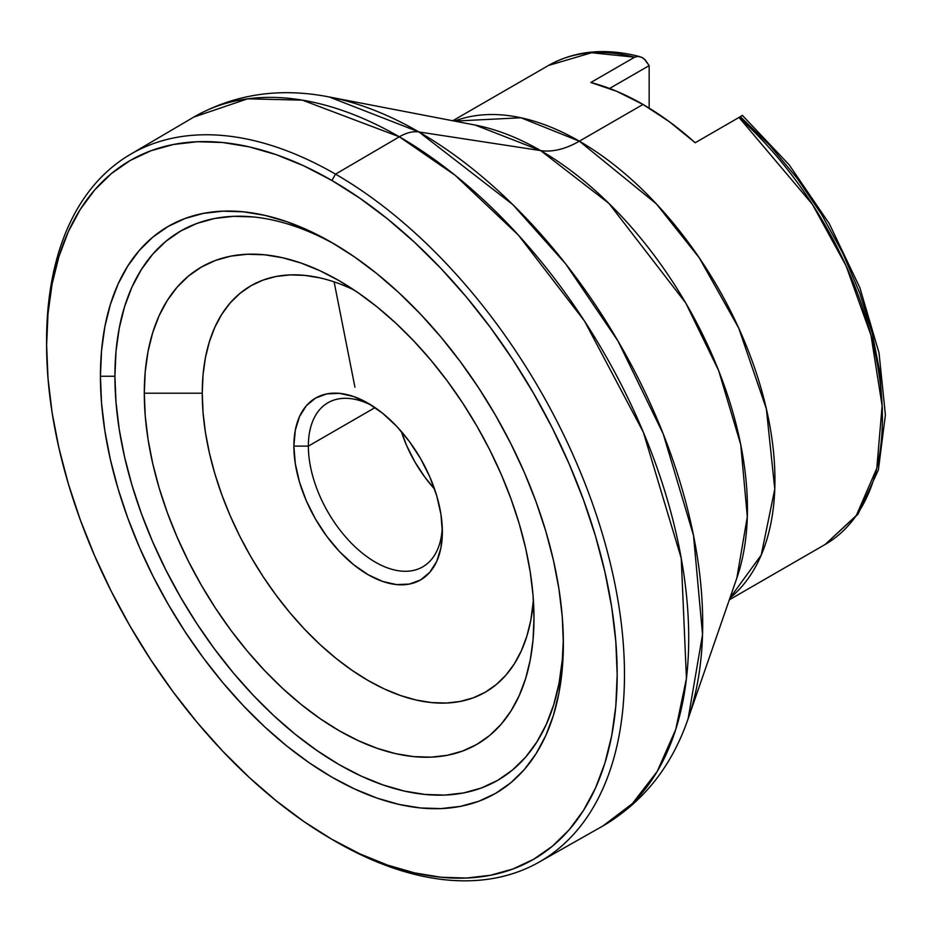 <?xml version="1.0" encoding="UTF-8"?>
<svg xmlns="http://www.w3.org/2000/svg" width="932" height="932" viewBox="0 0 932 932"><rect width="100%" height="100%" fill="white"/><g stroke="black" fill="none" stroke-linecap="round" stroke-linejoin="round"><path stroke-width="1.4" d="M401.296 431.434A94.749 54.708 -120 0 0 434.533 489.009L425.062 477.44L414.903 461.957L406.573 445.426L401.296 431.434M308.364 446.113L375.037 407.61L308.364 446.113A94.749 54.708 -120 0 0 373.592 561.111A94.749 54.708 -120 0 0 442.269 527.5A94.749 54.708 60 0 1 422.744 566.854A94.749 54.708 60 0 1 349.721 541.469A94.749 54.708 60 0 1 308.364 446.113L293.871 446.113L308.364 446.113A94.749 54.708 60 0 1 327.982 402.729A94.749 54.708 60 0 1 371.833 405.502A94.749 54.708 -120 0 0 308.364 446.113M442.362 531.834A105.001 60.627 60 0 1 368.117 574.706A105.001 60.627 60 0 1 293.871 446.113L295.304 463.658L299.522 482.182L306.383 500.962L315.622 519.287L326.864 536.448L339.702 551.779L353.636 564.699L368.117 574.706L382.598 581.417L396.531 584.585L409.369 584.073L420.612 579.902L429.85 572.248L436.712 561.379L440.941 547.736L442.362 531.834L440.941 514.289L436.712 495.766L429.85 476.986L420.612 458.661L409.369 441.5L396.531 426.169L382.598 413.249L368.117 403.241L353.636 396.531L339.702 393.362L326.864 393.875L315.622 398.046L306.383 405.7L299.522 416.569L295.304 430.211L293.871 446.113A105.001 60.627 60 0 1 368.117 403.241A105.001 60.627 60 0 1 442.362 531.834M354.218 290.085A234.584 135.431 -120 0 0 202.244 393.211A234.584 135.431 -120 0 0 361.162 676.329A234.584 135.431 -120 0 0 533.407 600.453L530.809 620.269L526.848 636.218L521.361 650.746L514.406 663.724L506.041 675.013L496.337 684.507L485.409 692.127L473.351 697.788L460.268 701.435L446.312 703.043L431.598 702.577L416.266 700.06L400.48 695.517L384.38 688.981L368.117 680.511L351.853 670.201L335.753 658.143L319.967 644.466L304.636 629.286L289.922 612.755L275.965 595.024L262.882 576.279L250.825 556.695L239.897 536.459L230.192 515.757L221.828 494.81L214.873 473.794L209.385 452.929L205.424 432.413L203.036 412.445L202.244 393.211L144.297 393.211L202.244 393.211L203.036 374.897L205.424 357.678L209.385 341.729L214.873 327.202L221.828 314.224L230.192 302.935L239.897 293.44L250.825 285.821L262.882 280.159L275.965 276.513L289.922 274.905L304.636 275.371L319.967 277.887M533.989 618.196A275.557 159.092 60 0 1 339.143 730.7A275.557 159.092 60 0 1 144.297 393.211L145.229 415.8L148.037 439.263L152.685 463.367L159.127 487.867L167.306 512.553L177.138 537.17L188.52 561.472L201.37 585.249L215.537 608.258L230.891 630.277L247.295 651.095L264.583 670.516L282.582 688.352L301.129 704.429L320.049 718.584L339.143 730.7L358.238 740.637L377.157 748.314L395.704 753.662L413.715 756.621L430.992 757.157L447.395 755.281L462.75 750.994L476.928 744.342L489.766 735.395L501.16 724.234L510.981 710.976L519.159 695.738L525.601 678.659L530.25 659.926L533.057 639.713L533.989 618.196L533.057 595.606L530.25 572.143L525.601 548.039L519.159 523.528L510.981 498.853L501.16 474.237L489.766 449.923L476.928 426.157L462.75 403.148L447.395 381.13L430.992 360.3L413.715 340.891L395.704 323.055L377.157 306.978L358.238 292.823L339.143 280.707L320.049 270.769L301.129 263.08L282.582 257.745L264.583 254.785L247.295 254.25L230.891 256.125L215.537 260.412L201.37 267.065L188.52 276.012L177.138 287.161L167.306 300.43L159.127 315.668L152.685 332.736L148.037 351.469L145.229 371.693L144.297 393.211A275.557 159.092 60 0 1 339.143 280.707A275.557 159.092 60 0 1 533.989 618.196M335.555 244.743A317.101 183.08 -120 0 0 114.916 376.248A317.101 183.08 -120 0 0 337.349 763.576A317.101 183.08 -120 0 0 563.347 639.294L562.287 659.914L559.06 683.179L553.713 704.743L546.303 724.385L536.89 741.93L525.578 757.192L512.472 770.03L497.7 780.329L481.39 787.971L463.717 792.911L444.844 795.078L424.957 794.448L404.232 791.047L382.889 784.895L361.127 776.065L339.143 764.624L317.171 750.679L295.397 734.393L274.055 715.893L253.341 695.365L233.443 673.021L214.57 649.056L196.897 623.718L180.587 597.249L165.814 569.883L152.708 541.911L141.396 513.579L131.983 485.188L124.573 456.983L119.226 429.244L115.999 402.251L114.916 376.248L100.423 376.248L114.916 376.248L115.999 351.492L119.226 328.215L124.573 306.663L131.983 287.021L141.396 269.476L152.708 254.215L165.814 241.376L180.587 231.078L196.897 223.424L214.57 218.496L233.443 216.329L253.341 216.946M563.371 643.523A327.353 188.998 60 0 1 331.897 777.16A327.353 188.998 60 0 1 100.423 376.248L101.541 350.688L104.873 326.666L110.395 304.415L118.049 284.132L127.766 266.028L139.439 250.277L152.965 237.019L168.226 226.394L185.06 218.496L203.304 213.405L222.783 211.168L243.322 211.809L264.711 215.315L286.741 221.665L309.214 230.786L331.897 242.6L354.591 256.987L377.064 273.81L399.094 292.904L420.483 314.084L441.011 337.163L460.501 361.896L478.745 388.05L495.579 415.381L510.829 443.632L524.367 472.512L536.04 501.742L545.756 531.065L553.41 560.179L558.92 588.814L562.252 616.681L563.371 643.523L562.252 669.083L558.92 693.093L553.41 715.357L545.756 735.639L536.04 753.743L524.367 769.494L510.829 782.752L495.579 793.377L478.745 801.275L460.501 806.366L441.011 808.603L420.483 807.962L399.094 804.444L377.064 798.107L354.591 788.973L331.897 777.16L309.214 762.784L286.741 745.961L264.711 726.867L243.322 705.675L222.783 682.608L203.304 657.876L185.06 631.721L168.226 604.379L152.965 576.139L139.439 547.259L127.766 518.017L118.049 488.706L110.395 459.593L104.873 430.957L101.541 403.09L100.423 376.248A327.353 188.998 60 0 1 331.909 242.6A327.353 188.998 60 0 1 563.371 643.523M688.061 718.922A401.308 231.695 60 0 0 688.142 718.665L736.828 578.131A292.45 168.843 -120 0 0 540.642 150.588L418.934 131.96A401.308 231.695 60 0 1 688.142 718.665L702.542 634.494L693.513 535.446L663.188 433.846L617.998 341.03L565.689 263.907L512.693 204.492L418.934 131.96A51.213 29.568 120 0 0 399.339 136.806L455.049 175.216L518.402 235.132L584.504 321.062L643.383 432.297L681.234 558.256L686.441 678.473L675.758 729.395L657.223 771.416L632.362 803.605L602.981 825.915A409.241 236.274 -120 0 0 666.951 498.317A409.241 236.274 -120 0 0 399.339 136.806L335.52 174.144L331.897 180.47A403.44 232.93 60 0 1 617.182 674.593A403.44 232.93 60 0 1 331.897 839.301L335.52 841.445A408.635 235.924 -120 0 0 624.475 674.617A408.635 235.924 -120 0 0 335.52 174.144A408.635 235.924 60 0 1 602.736 535.119A408.635 235.924 60 0 1 538.871 862.24A408.635 235.924 60 0 1 335.52 841.445A408.635 235.924 60 0 1 329.8 838.078M454.536 121.09L520.976 117.77L579.366 141.186A102.438 59.147 -60 0 1 540.642 150.588L475.262 125.086A292.45 168.843 -120 0 1 540.642 150.588A102.438 59.147 120 0 0 579.366 141.186A276.583 159.687 60 0 1 756.376 373.161A276.583 159.687 60 0 1 729.919 598.076L761.234 555.064L774.772 489.079L766.372 408.892L738.668 327.994L699.268 257.826L656.291 203.805L579.366 141.186L643.01 104.442L579.366 141.186A276.583 159.687 60 0 0 454.536 121.09M334.11 281.872L354.929 387.176M729.325 599.8L825.123 544.498L857.999 514.196L878.387 469.868L885.4 414.938L879.027 352.89L859.863 287.697L829.247 223.598L789.218 164.882L742.454 115.463L741.453 116.034L742.361 115.382L739.006 117.455L812.366 204.283L846.035 265.736L871.001 335.322L882.126 405.804L876.802 468.283L856.31 515.513L825.123 544.498A276.583 159.687 -120 0 0 739.006 117.455L695.19 142.747A276.583 159.687 -120 0 0 643.01 104.442A276.583 159.687 -120 0 0 590.83 82.494L634.645 57.202A276.583 159.687 -120 0 0 548.54 65.438L591.622 52.74L634.645 57.202L638.117 56.374L641.845 57.4L645.2 59.858L649.161 65.613L649.161 108.1L649.161 65.613L609.586 88.458L649.161 65.613L644.362 59.077L641.566 57.26M740.334 116.686L769.75 145.334L797.093 178.222L821.64 214.453L842.703 253.038L859.712 292.928L872.201 333.027L879.831 372.241L882.406 409.521M736.828 578.131L747.313 516.794L740.742 444.611L718.642 370.575L685.707 302.935L608.969 203.444L540.642 150.588L418.934 131.96L329.217 96.975A401.308 231.695 60 0 1 418.934 131.96A51.213 29.568 -60 0 0 399.339 136.806A409.241 236.274 -120 0 0 193.751 117.106L247.597 98.827L302.376 100.143L399.339 136.806L335.52 174.144A408.635 235.924 -120 0 0 46.6 345.516L46.647 349.663A403.44 232.93 60 0 1 331.897 180.47L335.52 174.144A408.635 235.924 60 0 0 130.235 154.467A408.635 235.924 60 0 0 46.635 347.601M328.949 96.916A401.308 231.695 60 0 1 329.217 96.975L475.262 125.086M328.017 837.029L331.594 839.149A408.635 235.924 -120 0 0 335.52 841.445L331.897 839.301A403.44 232.93 60 0 1 328.017 837.029A403.44 232.93 60 0 1 46.647 349.663M331.897 180.47L303.937 165.919L276.245 154.665L249.089 146.848L222.725 142.514L197.421 141.722L173.41 144.483L150.926 150.763L130.177 160.49L111.374 173.585L94.703 189.93L80.303 209.339L68.339 231.66L58.902 256.65L52.099 284.085L47.998 313.688L46.623 345.178L47.998 378.264L52.099 412.608L58.902 447.896L68.339 483.778L80.303 519.916L94.703 555.95L111.374 591.54L130.177 626.351L150.926 660.031L173.41 692.278L197.421 722.754L222.725 751.192L249.089 777.3L276.245 800.833L303.937 821.57L331.897 839.301L359.857 853.852L387.561 865.094L414.717 872.923L441.069 877.245L466.384 878.037L490.395 875.288L512.88 869.008L533.617 859.281L552.42 846.174L569.102 829.841L583.49 810.421L595.466 788.111L604.891 763.122L611.695 735.686L615.807 706.083L617.182 674.593L615.807 641.507L611.695 607.163L604.891 571.875L595.466 535.993L583.49 499.855L569.102 463.821L552.42 428.219L533.617 393.421L512.88 359.729L490.395 327.493L466.384 297.005L441.069 268.579L414.717 242.471L387.561 218.938L359.857 198.201L331.897 180.47M739.006 117.455L695.19 142.747L669.339 121.696L643.01 104.442L616.681 91.289L590.83 82.494L634.645 57.202M641.845 57.4L643.593 58.483L641.845 57.4M688.142 718.665C671.832 766.267 643.441 802.021 602.981 825.915L538.871 862.24M639.876 56.642C605.485 47.683 575.044 50.619 548.54 65.438L452.742 120.752M329.217 96.975C279.833 87.293 234.678 94.004 193.751 117.106L130.235 154.467"/></g></svg>
